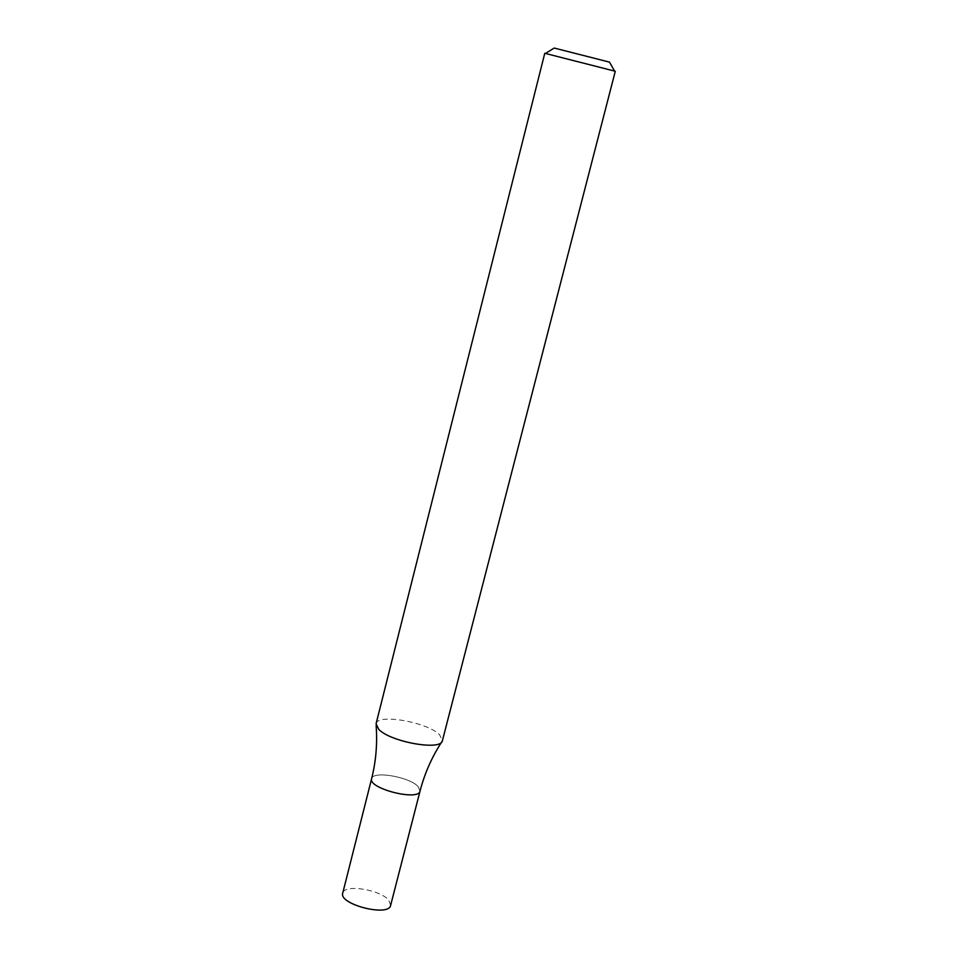 <?xml version="1.0" encoding="UTF-8"?>
<svg xmlns="http://www.w3.org/2000/svg" width="958" height="958" viewBox="0 0 958 958"><rect width="100%" height="100%" fill="white"/><g stroke="black" fill="none" stroke-linecap="round" stroke-linejoin="round"><path stroke-width="0.72" stroke-dasharray="4.79 3.59" d="M545.497 53.468L614.557 71.072M376.087 723.709C377.212 713.339 427.184 722.081 439.53 734.702L442.464 740.63M554.191 48.044L609.516 62.15M418.023 786.47C409.21 776.746 372.542 770.555 371.62 778.698C372.542 770.555 409.21 776.746 418.023 786.47L420.059 791.045L418.023 786.47M390.636 905.358L388.78 900.245C380.338 889.539 343.946 883.863 342.724 893.143M376.123 725.493L376.015 724.104"/><path stroke-width="1.44" d="M614.557 71.072L545.497 53.468M615.275 71.275L442.333 741.001C440.357 750.952 390.05 741.767 378.673 729.289L376.087 723.709L544.767 53.301M614.581 71.12L609.516 62.138L554.203 48.044L545.449 53.492M376.123 725.493C377.488 743.552 375.991 761.287 371.62 778.698C367.776 788.47 418.754 801.463 420.059 791.045L390.636 905.358C388.948 917.237 338.533 904.388 342.724 893.143L371.62 778.698C367.776 788.47 418.754 801.463 420.059 791.045C424.669 773.202 432.094 756.533 442.333 741.001"/></g></svg>
